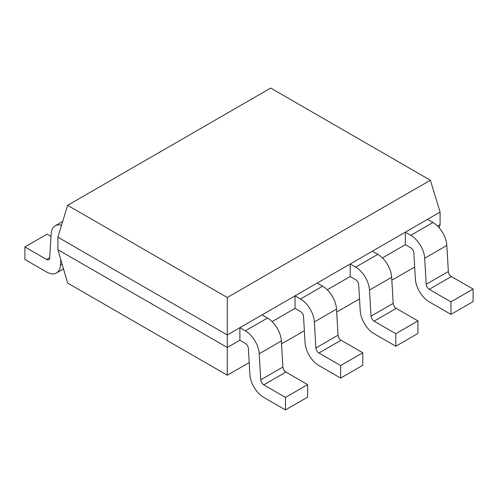 <?xml version="1.0" encoding="UTF-8"?>
<svg xmlns="http://www.w3.org/2000/svg" width="498" height="498" viewBox="0 0 498 498"><rect width="100%" height="100%" fill="white"/><g stroke="black" fill="none" stroke-linecap="round" stroke-linejoin="round"><path stroke-width="0.75" d="M439.168 227.791L440.095 224.629L440.095 212.092L430.365 180.245L227.287 297.493L67.635 205.319L57.905 237.166L57.905 249.703L67.635 283.051L227.287 375.224L249.205 362.569M430.365 180.245L270.713 88.071L67.635 205.319M414.678 267.04L391.839 280.218M359.519 298.881L336.685 312.065M304.365 330.728L281.532 343.906M440.095 224.629L437.568 226.086M440.095 212.092L405.347 232.149L405.347 244.686L382.414 257.927M450.951 301.856L450.951 314.394L473.1 301.607L473.1 289.07L450.951 301.856L429.232 289.319A4.301 2.484 60 0 1 426.201 284.302L424.676 258.238A19.652 11.348 -120 0 0 410.813 235.305L405.347 232.149L350.194 263.996L350.194 276.533L327.254 289.774M395.792 333.704L395.792 346.241L417.947 333.448L417.947 320.911L395.792 333.704L374.079 321.166A4.301 2.484 60 0 1 371.047 316.149L369.522 290.085A19.652 11.348 -120 0 0 355.659 267.152L350.194 263.996L295.034 295.837L295.034 308.374L272.101 321.621M340.638 365.544L340.638 378.082L362.787 365.295L362.787 352.758L340.638 365.544L318.925 353.007A4.301 2.484 60 0 1 315.888 347.99L314.363 321.926A19.652 11.348 -120 0 0 300.499 298.993L295.034 295.837L239.88 327.684L239.88 340.221L227.287 347.492L227.287 375.224M227.287 297.493L227.287 347.492L57.905 249.703M285.479 397.392L285.479 409.929L307.633 397.143L307.633 384.605L285.479 397.392L263.766 384.854A4.301 2.484 60 0 1 260.734 379.837L259.209 353.773A19.652 11.348 -120 0 0 245.346 330.84L239.88 327.684L227.287 334.955L57.905 237.166M395.792 346.241L374.079 333.704A19.652 11.348 60 0 1 360.216 310.771L358.691 284.707A4.301 2.484 -120 0 0 355.659 279.689L350.194 276.533M417.947 320.911L396.227 308.374A4.301 2.484 60 0 1 393.196 303.363L391.671 277.293A19.652 11.348 -120 0 0 377.808 254.36L372.342 251.21M450.951 314.394L429.232 301.856A19.652 11.348 60 0 1 415.369 278.924L413.844 252.86A4.301 2.484 -120 0 0 410.813 247.842L405.347 244.686M473.1 289.07L451.387 276.533A4.301 2.484 60 0 1 448.349 271.516L446.824 245.452A19.652 11.348 -120 0 0 432.961 222.519L427.496 219.363M340.638 378.082L318.925 365.544A19.652 11.348 60 0 1 305.056 342.612L303.531 316.547A4.301 2.484 -120 0 0 300.499 311.53L295.034 308.374M362.787 352.758L341.074 340.221A4.301 2.484 60 0 1 338.042 335.204L336.517 309.14A19.652 11.348 -120 0 0 322.648 286.207L317.182 283.051M285.479 409.929L263.766 397.392A19.652 11.348 60 0 1 249.903 374.459L248.378 348.395A4.301 2.484 -120 0 0 245.346 343.377L239.88 340.221M307.633 384.605L285.914 372.068A4.301 2.484 60 0 1 282.883 367.051L281.358 340.981A19.652 11.348 -120 0 0 267.494 318.054L262.029 314.898M51.001 236.438L47.049 234.16L24.9 246.946L24.9 259.483L46.613 272.02A19.652 11.348 -120 0 0 56.442 272.991A19.652 11.348 -120 0 0 60.476 265.098L60.818 259.688M24.9 246.946L46.613 259.483A4.301 2.484 -120 0 0 48.767 259.695A4.301 2.484 -120 0 0 49.651 257.97L51.176 233.662A19.652 11.348 60 0 1 55.21 225.768A19.652 11.348 60 0 1 61.547 225.239M377.808 254.36L355.659 267.152M391.671 277.293L369.522 290.085M393.196 303.363L371.047 316.149M396.227 308.374L374.079 321.166M432.961 222.519L410.813 235.305M446.824 245.452L424.676 258.238M448.349 271.516L426.201 284.302M451.387 276.533L429.232 289.319M322.648 286.207L300.499 298.993M336.517 309.14L314.363 321.926M338.042 335.204L315.888 347.99M341.074 340.221L318.925 353.007M267.494 318.054L245.346 330.84M281.358 340.981L259.209 353.773M282.883 367.051L260.734 379.837M285.914 372.068L263.766 384.854M62.119 264.145L60.476 265.098M49.663 257.721L46.613 259.483M63.507 268.914L56.442 272.991M62.711 221.436L55.21 225.768"/></g></svg>
